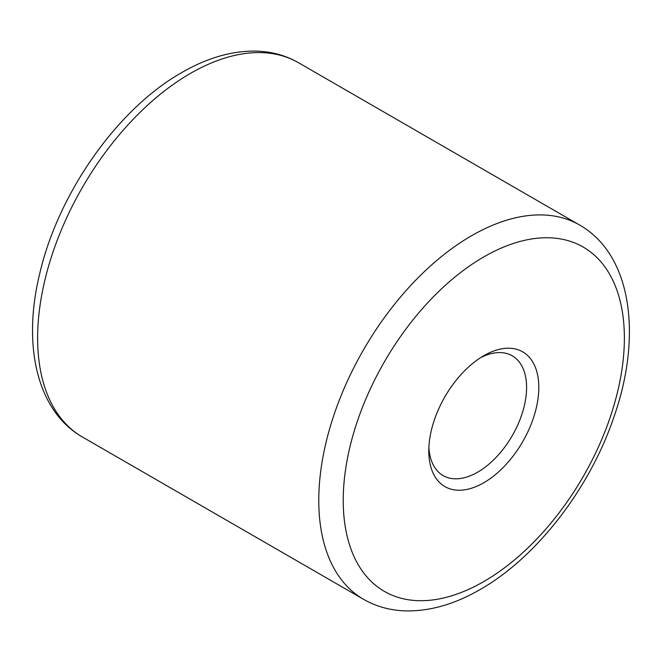 <?xml version="1.0" encoding="UTF-8"?>
<svg xmlns="http://www.w3.org/2000/svg" width="662" height="662" viewBox="0 0 662 662"><rect width="100%" height="100%" fill="white"/><g stroke="black" fill="none" stroke-linecap="round" stroke-linejoin="round"><path stroke-width="0.99" d="M428.885 447.305A69.146 39.927 120 0 0 443.11 475.581A69.146 39.927 120 0 0 477.691 472.155A69.146 39.927 120 0 0 522.864 411.226A69.146 39.927 120 0 0 512.264 355.817A69.146 39.927 120 0 0 480.653 357.629M483.798 355.709L483.798 355.709A77.793 44.917 120 0 0 428.794 450.988A77.793 44.917 120 0 0 483.798 482.747A77.793 44.917 120 0 0 538.81 387.469A77.793 44.917 120 0 0 483.798 355.709M483.798 256.906A198.807 114.783 120 0 0 343.222 500.389A198.807 114.783 120 0 0 483.798 581.55A198.807 114.783 120 0 0 624.374 338.067A198.807 114.783 120 0 0 483.798 256.906M82.378 436.986L363.529 599.309A216.093 124.762 -60 0 1 330.404 426.154A216.093 124.762 -60 0 1 471.576 235.73A216.093 124.762 -60 0 1 579.622 225.03L298.471 62.708A216.093 124.762 120 0 0 190.424 73.408A216.093 124.762 120 0 0 49.253 263.832A216.093 124.762 120 0 0 82.378 436.986C36.559 410.796 22.268 344.546 39.737 273.596C58.306 193.13 117.53 108.767 181.777 72.555C206.784 58.066 231.253 50.916 255.184 51.098C270.965 51.371 285.396 55.244 298.471 62.708M363.529 599.309C376.372 606.649 390.539 610.513 406.013 610.902C430.184 611.266 454.926 604.125 480.223 589.461C536.733 557.387 589.825 488.399 613.939 416.977C642.496 335.8 631.788 254.738 579.622 225.03"/></g></svg>
